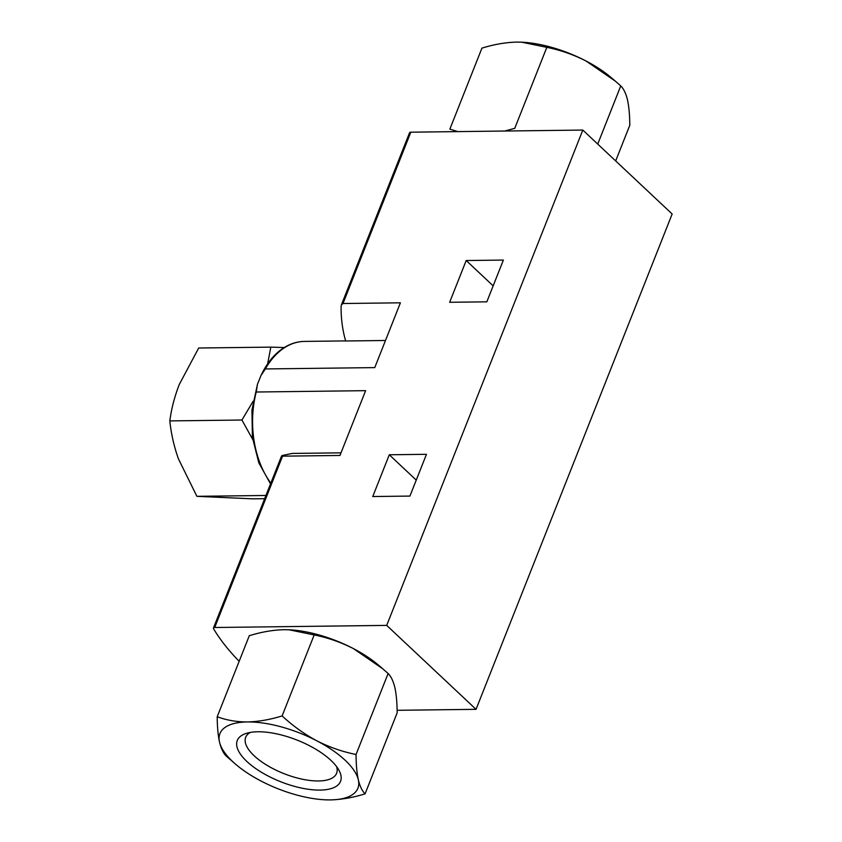 <?xml version="1.0" encoding="UTF-8"?>
<svg xmlns="http://www.w3.org/2000/svg" width="842" height="842" viewBox="0 0 842 842"><rect width="100%" height="100%" fill="white"/><g stroke="black" fill="none" stroke-linecap="round" stroke-linejoin="round"><path stroke-width="1.26" d="M252.695 439.44L241.949 420.021L253.105 401.266M267.64 363.828L270.808 347.125L284.217 347.557M388.12 673.505L356.05 754.495C356.103 764.525 356.861 772.967 358.334 779.818C359.934 786.344 362.186 791.027 365.081 793.859L397.15 712.869C397.098 702.849 396.34 694.408 394.866 687.546C393.267 681.02 391.014 676.337 388.12 673.505L382.7 668.737L353.377 648.582A74.191 29.912 21.6 0 1 378.437 665.096L382.7 668.737M287.501 629.721A74.191 29.912 21.6 0 1 289.259 629.784A74.191 29.912 21.6 0 1 353.377 648.582C340.747 642.183 327.685 637.636 314.182 634.931L289.048 629.784L283.964 629.69C272.808 629.995 261.252 632.005 249.285 635.731L217.215 716.721C226.34 720.184 236.413 721.931 247.432 721.952C258.589 721.657 270.156 719.636 282.112 715.921C292.763 725.815 304.341 734.129 316.855 740.844C329.475 747.233 342.547 751.79 356.05 754.495M597.725 144.087L620.754 85.916L615.344 81.148L586.021 60.992C573.391 54.593 560.33 50.046 546.826 47.341L521.682 42.195L516.609 42.1C505.453 42.405 493.886 44.416 481.929 48.141L449.86 129.131L457.827 131.605M504.737 131.026L514.757 128.331L546.826 47.341M270.524 483.876L258.82 462.868L252.4 437.314L251.926 410.075L257.473 384.236L256.231 392.014L365.617 390.667L339.968 455.459L282.554 456.164L214.71 627.5L386.699 625.396L476.046 709.332L397.108 710.301M257.473 384.236L261.02 375.458L265.367 368.943L374.753 367.607L400.403 302.815L342.989 303.52L341.41 304.867L341.084 306.709C341.031 318.95 342.568 330.369 345.673 340.978L385.489 340.494M466.194 260.525L449.66 302.289L486.834 301.836L503.369 260.073L466.194 260.525L493.159 285.859M341.399 304.867L409.559 132.72A3.421 1.379 21.6 0 1 410.822 132.183L582.811 130.068L386.699 625.396M389.288 454.775L372.753 496.538L409.928 496.075L426.462 454.312L389.288 454.775L416.253 480.108M582.811 130.068L672.158 214.005L476.046 709.332M282.165 455.522L282.554 456.164L282.165 455.522L292.248 453.428L340.999 452.838M239.16 661.296A251.116 101.229 21.6 0 1 213.573 628.774A3.421 1.379 21.6 0 1 213.447 628.037A3.421 1.379 21.6 0 1 214.71 627.5M615.67 160.938L629.795 125.279C629.742 115.259 628.985 106.818 627.511 99.956C625.911 93.43 623.659 88.747 620.754 85.916M520.145 42.132A74.191 29.912 21.6 0 1 521.903 42.195A74.191 29.912 21.6 0 1 586.021 60.992A74.191 29.912 21.6 0 1 611.082 77.506L615.344 81.148M365.081 793.859C353.114 797.584 341.557 799.595 330.401 799.9A74.191 29.912 21.6 0 1 325.107 799.805A74.191 29.912 21.6 0 1 260.988 781.008A74.191 29.912 21.6 0 1 235.928 764.494A74.191 29.912 21.6 0 1 219.499 742.044C218.025 735.182 217.268 726.741 217.215 716.721M235.928 764.494L226.245 756.084C223.351 753.264 221.099 748.58 219.499 742.044A74.191 29.912 21.6 0 1 247.432 721.952A74.191 29.912 21.6 0 1 316.855 740.844A74.191 29.912 21.6 0 1 358.334 779.818A74.191 29.912 21.6 0 1 330.401 799.9M314.182 634.931L282.112 715.921M319.96 790.091A55.519 22.376 21.6 0 1 252.347 766.094A55.519 22.376 21.6 0 1 246.201 733.414A55.519 22.376 21.6 0 1 297.152 740.118A55.519 22.376 21.6 0 1 338.884 770.114A55.519 22.376 21.6 0 1 319.96 790.091M270.808 347.125L198.701 348.009L179.251 384.52C174.473 396.971 171.326 409.107 169.842 420.905C171.052 433.262 173.884 445.85 178.346 458.68L196.891 496.327L252.81 498.843L264.651 498.706M241.949 420.021L169.842 420.905M265.935 495.475L196.891 496.327M336.568 766.557A48.889 19.703 21.6 0 1 336.611 773.282A48.889 19.703 21.6 0 1 318.487 780.966A48.889 19.703 21.6 0 1 267.23 765.431A48.889 19.703 21.6 0 1 245.696 737.287A48.889 19.703 21.6 0 1 250.327 732.414M256.231 392.014A81.043 52.899 89.3 0 0 270.829 483.108M261.02 375.458C266.819 363.134 274.376 353.935 283.722 347.872C290.311 343.683 297.226 341.526 304.478 341.41A81.043 52.899 89.3 0 0 265.367 368.943M410.822 132.183L342.989 303.52M304.478 341.41L345.652 340.905M281.607 455.89L213.447 628.037"/></g></svg>

